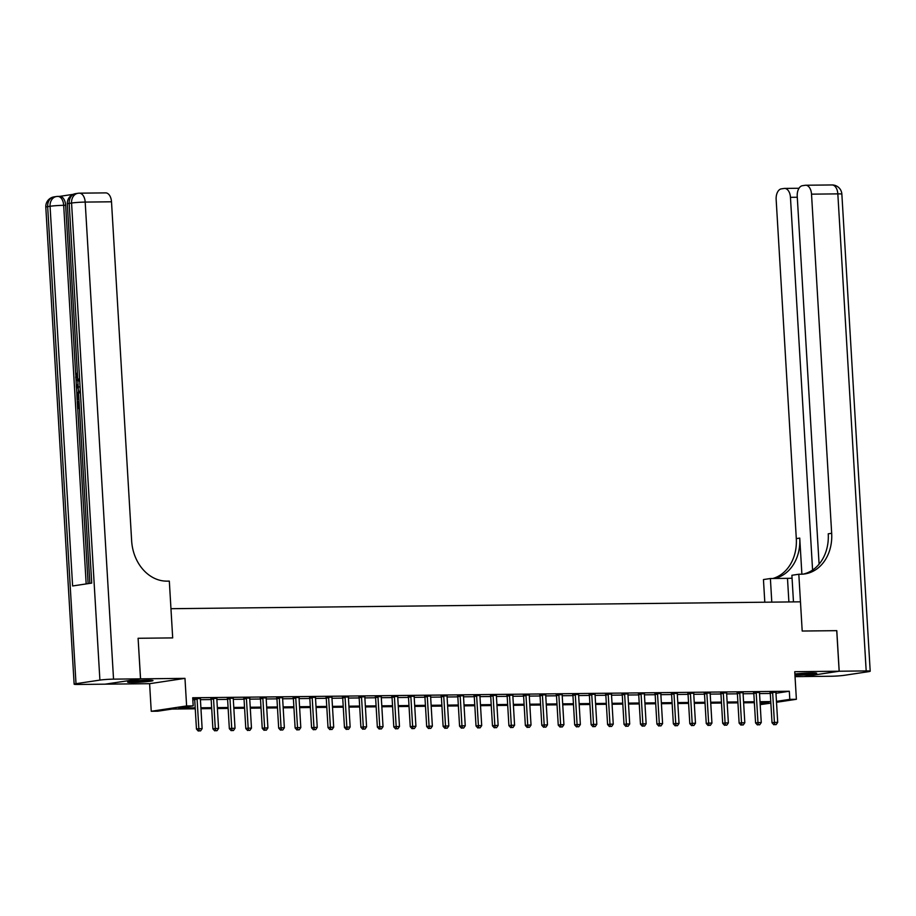 <?xml version="1.0" encoding="UTF-8"?>
<svg xmlns="http://www.w3.org/2000/svg" width="916" height="916" viewBox="0 0 916 916"><rect width="100%" height="100%" fill="white"/><g stroke="black" fill="none" stroke-linecap="round" stroke-linejoin="round"><path stroke-width="1.37" d="M132.854 682.443A12.71 0.836 176.6 0 0 146.102 681.722A12.71 0.836 176.6 0 0 152.995 680.565A12.71 0.836 176.6 0 0 147.774 680.199A12.71 0.836 176.6 0 0 134.537 680.909A12.71 0.836 176.6 0 0 127.633 682.077A12.71 0.836 176.6 0 0 132.854 682.443M794.951 675.195A12.71 0.836 176.6 0 0 796.565 675.195A12.71 0.836 176.6 0 0 809.813 674.485A12.71 0.836 176.6 0 0 816.706 673.317A12.71 0.836 176.6 0 0 811.484 672.951A12.71 0.836 176.6 0 0 794.882 674.027M195.257 708.789L172.151 709.041L157.815 711.194L151.243 711.274L186.612 705.95L193.184 705.881L178.849 708.034L195.2 707.85M105.203 684.16L149.606 683.691L151.243 711.274M795.031 676.638L803.767 676.546L839.148 671.222L794.745 671.703L796.382 699.297L776.505 702.286M770.86 703.133L760.188 704.622M754.315 702.687L754.429 704.69M105.191 192.921A9.778 5.759 89.4 0 1 105.661 192.887A9.778 5.759 89.4 0 1 111.5 201.795L85.188 202.081L113.538 679.145L140.503 678.848L138.098 638.28L140.572 678.848L105.203 684.172M836.732 630.666L802.198 631.032L836.732 630.655L839.148 671.222M775.978 693.263L789.317 691.248L192.704 697.763L193.184 705.881M192.829 699.767L194.719 699.744M200.409 699.675L211.161 699.561M216.863 699.503L227.603 699.389M233.305 699.32L244.045 699.206M249.747 699.137L260.499 699.023M266.19 698.965L276.941 698.851M282.643 698.782L293.383 698.668M299.085 698.599L309.826 698.484M315.528 698.427L326.279 698.301M331.97 698.244L342.721 698.129M348.424 698.061L359.164 697.946M364.866 697.889L375.606 697.763M381.308 697.706L392.048 697.591M397.75 697.523L408.502 697.408M414.192 697.351L424.944 697.225M430.646 697.168L441.386 697.053M447.088 696.984L457.828 696.87M463.53 696.813L474.282 696.687M479.973 696.629L490.724 696.515M496.426 696.446L507.166 696.332M512.868 696.274L523.609 696.149M529.311 696.091L540.051 695.977M545.753 695.908L556.504 695.794M562.195 695.736L572.947 695.61M578.649 695.553L589.389 695.439M595.091 695.37L605.831 695.255M611.533 695.198L622.285 695.072M627.975 695.015L638.727 694.9M644.429 694.832L655.169 694.717M660.871 694.66L671.611 694.534M677.313 694.477L688.065 694.362M693.755 694.294L704.507 694.179M710.198 694.11L720.949 693.996M726.651 693.939L737.391 693.824M743.094 693.755L753.834 693.641M759.536 693.572L770.287 693.458M775.978 692.336L770.058 692.427M759.536 692.519L753.616 692.611M743.094 692.702L737.174 692.782M726.651 692.874L720.72 692.965M710.209 693.057L704.278 693.149M693.755 693.24L687.836 693.32M677.313 693.412L671.394 693.504M660.871 693.595L654.951 693.687M644.429 693.778L638.498 693.87M627.975 693.95L622.056 694.042M611.533 694.133L605.613 694.225M595.091 694.317L589.171 694.408M578.649 694.488L572.718 694.58M562.206 694.672L556.275 694.763M545.753 694.855L539.833 694.946M529.311 695.038L523.391 695.118M512.868 695.21L506.949 695.301M496.426 695.393L490.495 695.484M479.973 695.576L474.053 695.656M463.53 695.748L457.611 695.839M447.088 695.931L441.168 696.023M430.646 696.114L424.715 696.194M414.204 696.286L408.273 696.378M397.75 696.469L391.83 696.561M381.308 696.652L375.388 696.732M364.866 696.824L358.946 696.916M348.424 697.007L342.492 697.099M331.97 697.19L326.05 697.271M315.528 697.362L309.608 697.454M299.085 697.545L293.166 697.637M282.643 697.729L276.712 697.809M266.201 697.9L260.27 697.992M249.747 698.084L243.828 698.175M233.305 698.267L227.386 698.347M216.863 698.439L210.932 698.53M200.421 698.622L192.761 698.668M192.761 698.725L194.49 698.713M138.156 638.28L172.689 637.902L170.96 608.693L800.47 601.823L802.198 631.032L798.821 574.24L801.191 574.217A40.728 32.781 81.4 0 0 804.843 573.92A40.728 32.781 81.4 0 0 831.671 533.284L811.519 194.158A9.778 5.759 -90.6 0 0 805.679 185.238A9.778 5.759 -90.6 0 0 805.21 185.284L802.393 185.708A9.778 5.759 -90.6 0 0 797.229 196.31L819.087 564.141M149.606 683.691L184.975 678.367L140.572 678.848M184.975 678.367L186.612 705.95M789.317 691.248L789.798 699.366L796.382 699.297M760.143 703.832L768.776 702.526L760.074 702.629M754.372 702.687L743.632 702.801M737.93 702.87L727.19 702.984M721.487 703.041L710.736 703.167M705.045 703.225L694.294 703.339M688.592 703.408L677.851 703.522M672.149 703.58L661.409 703.706M655.707 703.763L644.956 703.877M639.265 703.946L628.513 704.06M622.823 704.118L612.071 704.244M606.369 704.301L595.629 704.415M589.927 704.484L579.187 704.599M573.485 704.656L562.733 704.782M557.043 704.839L546.291 704.954M540.589 705.022L529.849 705.137M524.147 705.194L513.407 705.32M507.704 705.377L496.953 705.492M491.262 705.56L480.511 705.675M474.82 705.732L464.069 705.858M458.366 705.915L447.626 706.03M441.924 706.099L431.184 706.213M425.482 706.282L414.73 706.396M409.04 706.454L398.288 706.568M392.586 706.637L381.846 706.751M376.144 706.82L365.404 706.934M359.702 706.992L348.95 707.106M343.26 707.175L332.508 707.289M326.817 707.358L316.066 707.473M310.364 707.53L299.624 707.656M293.921 707.713L283.181 707.828M277.479 707.896L266.728 708.011M261.037 708.068L250.286 708.194M244.583 708.251L233.843 708.366M228.141 708.434L217.401 708.549M211.699 708.606L200.947 708.732M776.459 701.37L789.798 699.366M200.902 707.793L211.642 707.679M217.344 707.61L228.084 707.495M233.786 707.438L244.538 707.312M250.228 707.255L260.98 707.141M266.671 707.072L277.422 706.957M283.124 706.9L293.864 706.774M299.566 706.717L310.306 706.602M316.009 706.534L326.76 706.419M332.451 706.362L343.202 706.236M348.904 706.179L359.645 706.064M365.347 705.996L376.087 705.881M381.789 705.824L392.54 705.698M398.231 705.641L408.983 705.526M414.673 705.457L425.425 705.343M431.127 705.286L441.867 705.16M447.569 705.102L458.309 704.988M464.011 704.919L474.763 704.805M480.453 704.748L491.205 704.622M496.907 704.564L507.647 704.45M513.349 704.381L524.089 704.267M529.792 704.209L540.543 704.083M546.234 704.026L556.985 703.912M562.687 703.843L573.427 703.728M579.13 703.66L589.87 703.545M595.572 703.488L606.312 703.373M612.014 703.305L622.765 703.19M628.456 703.122L639.208 703.007M644.91 702.95L655.65 702.835M661.352 702.767L672.092 702.652M677.794 702.583L688.546 702.469M694.236 702.412L704.988 702.286M710.69 702.228L721.43 702.114M727.132 702.045L737.872 701.931M743.574 701.874L754.315 701.748M760.017 701.69L770.768 701.576M772.657 692.874L770.264 693.24L772.028 722.77L774.409 722.415L772.657 692.874A1.626 1.317 81.4 0 0 772.532 692.278L772.451 692.072M774.81 724.613L776.127 724.602L774.81 724.613L774.409 722.415L777.707 722.369L775.944 692.84A1.626 1.317 81.4 0 1 776.012 692.233L776.058 692.027M770.264 693.24A1.626 1.317 81.4 0 0 770.138 692.633L769.955 692.141M772.028 722.77L773.848 724.762M776.127 724.602L777.707 722.369M756.215 693.057L753.822 693.412L755.574 722.953L757.967 722.587L756.215 693.057A1.626 1.317 81.4 0 0 756.089 692.45L756.009 692.244M758.368 724.796L759.685 724.785L758.368 724.796L757.967 722.587L761.253 722.552L759.501 693.023A1.626 1.317 81.4 0 1 759.559 692.416L759.616 692.21M753.822 693.412A1.626 1.317 81.4 0 0 753.696 692.817L753.502 692.324M755.574 722.953L757.406 724.945M759.685 724.785L761.253 722.552M739.773 693.24L737.38 693.595L739.132 723.125L741.525 722.77L739.773 693.24A1.626 1.317 81.4 0 0 739.636 692.633L739.555 692.427M741.914 724.98L743.231 724.957L741.914 724.98L741.525 722.77L744.811 722.735L743.059 693.206A1.626 1.317 81.4 0 1 743.116 692.599L743.174 692.393M737.38 693.595A1.626 1.317 81.4 0 0 737.254 692.988L737.059 692.507M739.132 723.125L740.964 725.117M743.231 724.957L744.811 722.735M723.331 693.412L720.938 693.778L722.69 723.308L725.083 722.953L723.331 693.412A1.626 1.317 81.4 0 0 723.193 692.817L723.113 692.611M725.472 725.151L726.789 725.14L725.472 725.151L725.083 722.953L728.369 722.919L726.617 693.378A1.626 1.317 81.4 0 1 726.674 692.771L726.732 692.565M720.938 693.778A1.626 1.317 81.4 0 0 720.8 693.172L720.617 692.679M722.69 723.308L724.522 725.3M726.789 725.14L728.369 722.919M706.877 693.595L704.496 693.962L706.247 723.491L708.64 723.125L706.877 693.595A1.626 1.317 81.4 0 0 706.751 692.988L706.671 692.782M709.03 725.335L710.347 725.323L709.03 725.335L708.64 723.125L711.927 723.09L710.175 693.561A1.626 1.317 81.4 0 1 710.232 692.954L710.278 692.748M704.496 693.962A1.626 1.317 81.4 0 0 704.358 693.355L704.175 692.862M706.247 723.491L708.079 725.483M710.347 725.323L711.927 723.09M810.568 672.962A10.992 0.733 -3.4 0 1 797.401 673.752M796.015 673.901A12.629 0.836 176.6 0 0 811.965 672.951M146.858 680.21A10.992 0.733 -3.4 0 1 139.095 680.817A10.992 0.733 -3.4 0 1 133.69 680.989M132.305 681.138A12.629 0.836 176.6 0 0 138.923 680.932A12.629 0.836 176.6 0 0 148.255 680.187M792.065 578.225A18.331 1.214 -3.4 0 1 787.485 578.34L770.39 578.523L763.452 579.565L764.803 602.213M793.474 601.904L791.893 575.282L798.821 574.24M839.205 671.222L803.836 676.535L830.812 676.248A9.778 0.641 176.6 0 0 844.438 675.298L868.334 671.703A9.778 0.641 176.6 0 0 870.2 671.21A9.778 0.641 176.6 0 0 866.181 670.924L839.205 671.222L836.8 630.655M771.787 602.133L770.39 578.523M812.584 570.038L790.451 197.329A9.778 5.759 -90.6 0 0 784.6 188.421A9.778 5.759 -90.6 0 0 784.13 188.456L781.314 188.879A9.778 5.759 -90.6 0 0 776.15 199.482L796.302 538.608A40.728 32.781 81.4 0 1 772.898 578.488M774.318 578.477A40.728 32.781 81.4 0 0 799.748 538.093L801.889 574.195M803.114 574.126A40.728 32.781 81.4 0 0 828.236 533.81L831.671 533.284M77.505 375.549L77.665 378.205M79.463 408.433L77.642 408.559L77.23 401.689L78.948 401.586L79.268 406.933M73.154 194.341L59.574 196.39M59.345 196.425A9.778 5.759 89.4 0 1 59.815 196.39A9.778 5.759 89.4 0 1 65.654 205.299L63.685 205.321L86.173 583.927M88.131 583.629L77.734 408.559M77.322 401.677L77.196 399.571M76.898 394.475L76.475 387.353M76.371 385.682L75.948 378.48M75.753 375.285L65.654 205.299M78.925 399.445L77.104 399.571L76.887 394.51L77.219 393.033L79.474 391.155M138.098 638.28L172.689 637.902L169.323 581.11L166.952 581.133A40.728 32.781 -98.6 0 1 131.652 540.932L111.5 201.795M113.538 679.145A9.778 0.641 176.6 0 0 99.901 680.096L76.005 683.691A9.778 0.641 176.6 0 0 74.139 684.183A9.778 0.641 176.6 0 0 78.169 684.47L105.134 684.172L140.503 678.848M74.139 684.183L45.8 207.119A9.778 0.641 -3.4 0 1 47.666 206.627L50.059 206.272L72.616 585.965L91.726 583.091L69.169 203.386L71.562 203.031A9.778 0.641 -3.4 0 1 85.188 202.081A9.778 5.759 -90.6 0 0 79.349 193.173A9.778 5.759 -90.6 0 0 78.879 193.207A9.778 7.866 -98.6 0 0 77.997 193.276L75.616 193.642A9.778 7.866 81.4 0 0 69.169 203.386A9.778 0.641 -3.4 0 0 67.315 203.89L89.86 583.378M77.894 401.597L78.226 407.082L79.371 406.91M79.452 408.284L77.642 408.559M78.913 399.296L77.104 399.571M79.543 392.529L77.597 394.498L77.688 398.105L78.833 397.922M77.597 394.498L78.639 394.487L78.73 397.945M77.574 396.124L78.627 396.113M78.261 388.247L76.383 387.308L76.291 385.75L78.02 384.262M78.1 386.93L79.142 386.918M78.089 385.544L77.001 386.426M78.856 380.919C77.081 381.125 76.028 379.774 75.684 376.877L77.127 372.869L76.349 376.842L77.402 376.831M76.349 376.842L78.765 379.556M690.435 693.778L688.042 694.133L689.805 723.663L692.187 723.308L690.435 693.778A1.626 1.317 81.4 0 0 690.309 693.172L690.229 692.965M692.588 725.518L693.904 725.495L692.588 725.518L692.187 723.308L695.484 723.274L693.721 693.744A1.626 1.317 81.4 0 1 693.778 693.137L693.836 692.931M688.042 694.133A1.626 1.317 81.4 0 0 687.916 693.527L687.721 693.046M689.805 723.663L691.626 725.655M693.904 725.495L695.484 723.274M673.993 693.95L671.6 694.317L673.352 723.846L675.745 723.491L673.993 693.95A1.626 1.317 81.4 0 0 673.855 693.355L673.775 693.149M676.145 725.69L677.451 725.678L676.145 725.69L675.745 723.491L679.031 723.457L677.279 693.916A1.626 1.317 81.4 0 1 677.336 693.309L677.393 693.103M671.6 694.317A1.626 1.317 81.4 0 0 671.474 693.71L671.279 693.229M673.352 723.846L675.184 725.838M677.451 725.678L679.031 723.457M657.551 694.133L655.158 694.5L656.909 724.029L659.302 723.663L657.551 694.133A1.626 1.317 81.4 0 0 657.413 693.527L657.333 693.32M659.692 725.873L661.008 725.861L659.692 725.873L659.302 723.663L662.589 723.629L660.837 694.099A1.626 1.317 81.4 0 1 660.894 693.492L660.951 693.286M655.158 694.5A1.626 1.317 81.4 0 0 655.02 693.893L654.837 693.401M656.909 724.029L658.741 726.022M661.008 725.861L662.589 723.629M641.097 694.317L638.715 694.672L640.467 724.201L642.86 723.846L641.097 694.317A1.626 1.317 81.4 0 0 640.971 693.71L640.891 693.504M643.25 726.056L644.566 726.045L643.25 726.056L642.86 723.846L646.146 723.812L644.395 694.282A1.626 1.317 81.4 0 1 644.452 693.675L644.509 693.469M638.715 694.672A1.626 1.317 81.4 0 0 638.578 694.065L638.395 693.584M640.467 724.201L642.299 726.193M644.566 726.045L646.146 723.812M624.655 694.488L622.262 694.855L624.025 724.384L626.407 724.029L624.655 694.488A1.626 1.317 81.4 0 0 624.529 693.893L624.449 693.687M626.807 726.228L628.124 726.216L626.807 726.228L626.407 724.029L629.704 723.995L627.941 694.454A1.626 1.317 81.4 0 1 628.01 693.847L628.055 693.641M622.262 694.855A1.626 1.317 81.4 0 0 622.136 694.248L621.953 693.767M624.025 724.384L625.846 726.377M628.124 726.216L629.704 723.995M608.213 694.672L605.82 695.038L607.571 724.567L609.964 724.201L608.213 694.672A1.626 1.317 81.4 0 0 608.087 694.065L608.006 693.859M610.365 726.411L611.682 726.399L610.365 726.411L609.964 724.201L613.251 724.167L611.499 694.637A1.626 1.317 81.4 0 1 611.556 694.03L611.613 693.824M605.82 695.038A1.626 1.317 81.4 0 0 605.694 694.431L605.499 693.939M607.571 724.567L609.403 726.56M611.682 726.399L613.251 724.167M591.77 694.855L589.377 695.21L591.129 724.739L593.522 724.384L591.77 694.855A1.626 1.317 81.4 0 0 591.633 694.248L591.553 694.042M593.912 726.594L595.228 726.583L593.912 726.594L593.522 724.384L596.808 724.35L595.057 694.82A1.626 1.317 81.4 0 1 595.114 694.213L595.171 694.007M589.377 695.21A1.626 1.317 81.4 0 0 589.251 694.603L589.057 694.122M591.129 724.739L592.961 726.732M595.228 726.583L596.808 724.35M575.328 695.038L572.935 695.393L574.687 724.922L577.08 724.567L575.328 695.038A1.626 1.317 81.4 0 0 575.191 694.431L575.111 694.225M577.469 726.766L578.786 726.754L577.469 726.766L577.08 724.567L580.366 724.533L578.614 694.992A1.626 1.317 81.4 0 1 578.672 694.385L578.729 694.179M572.935 695.393A1.626 1.317 81.4 0 0 572.798 694.786L572.615 694.305M574.687 724.922L576.519 726.915M578.786 726.754L580.366 724.533M558.875 695.21L556.493 695.576L558.245 725.106L560.638 724.739L558.875 695.21A1.626 1.317 81.4 0 0 558.749 694.603L558.668 694.397M561.027 726.949L562.344 726.938L561.027 726.949L560.638 724.739L563.924 724.705L562.172 695.175A1.626 1.317 81.4 0 1 562.229 694.568L562.275 694.362M556.493 695.576A1.626 1.317 81.4 0 0 556.356 694.969L556.172 694.477M558.245 725.106L560.077 727.098M562.344 726.938L563.924 724.705M542.432 695.393L540.039 695.748L541.803 725.289L544.184 724.922L542.432 695.393A1.626 1.317 81.4 0 0 542.306 694.786L542.226 694.58M544.585 727.132L545.902 727.121L544.585 727.132L544.184 724.922L547.482 724.888L545.718 695.358A1.626 1.317 81.4 0 1 545.776 694.752L545.833 694.546M540.039 695.748A1.626 1.317 81.4 0 0 539.913 695.141L539.719 694.66M541.803 725.289L543.623 727.27M545.902 727.121L547.482 724.888M525.99 695.576L523.597 695.931L525.349 725.461L527.742 725.106L525.99 695.576A1.626 1.317 81.4 0 0 525.853 694.969L525.773 694.763M528.143 727.304L529.448 727.293L528.143 727.304L527.742 725.106L531.028 725.071L529.276 695.53A1.626 1.317 81.4 0 1 529.334 694.923L529.391 694.717M523.597 695.931A1.626 1.317 81.4 0 0 523.471 695.324L523.276 694.843M525.349 725.461L527.181 727.453M529.448 727.293L531.028 725.071M509.548 695.748L507.155 696.114L508.907 725.644L511.3 725.277L509.548 695.748A1.626 1.317 81.4 0 0 509.41 695.141L509.33 694.946M511.689 727.487L513.006 727.476L511.689 727.487L511.3 725.277L514.586 725.243L512.834 695.713A1.626 1.317 81.4 0 1 512.891 695.107L512.949 694.9M507.155 696.114A1.626 1.317 81.4 0 0 507.017 695.507L506.834 695.015M508.907 725.644L510.739 727.636M513.006 727.476L514.586 725.243M493.094 695.931L490.713 696.286L492.465 725.827L494.858 725.461L493.094 695.931A1.626 1.317 81.4 0 0 492.968 695.324L492.888 695.118M495.247 727.67L496.564 727.659L495.247 727.67L494.858 725.461L498.144 725.426L496.392 695.897A1.626 1.317 81.4 0 1 496.449 695.29L496.506 695.084M490.713 696.286A1.626 1.317 81.4 0 0 490.575 695.679L490.392 695.198M492.465 725.827L494.296 727.808M496.564 727.659L498.144 725.426M476.652 696.114L474.259 696.469L476.022 725.999L478.404 725.644L476.652 696.114A1.626 1.317 81.4 0 0 476.526 695.507L476.446 695.301M478.805 727.854L480.121 727.831L478.805 727.854L478.404 725.644L481.702 725.609L479.938 696.068A1.626 1.317 81.4 0 1 480.007 695.462L480.053 695.255M474.259 696.469A1.626 1.317 81.4 0 0 474.133 695.862L473.95 695.381M476.022 725.999L477.843 727.991M480.121 727.831L481.702 725.609M460.21 696.286L457.817 696.652L459.569 726.182L461.962 725.815L460.21 696.286A1.626 1.317 81.4 0 0 460.072 695.679L460.004 695.484M462.362 728.025L463.679 728.014L462.362 728.025L461.962 725.815L465.248 725.781L463.496 696.252A1.626 1.317 81.4 0 1 463.553 695.645L463.611 695.439M457.817 696.652A1.626 1.317 81.4 0 0 457.691 696.045L457.496 695.553M459.569 726.182L461.401 728.174M463.679 728.014L465.248 725.781M443.768 696.469L441.375 696.824L443.126 726.365L445.52 725.999L443.768 696.469A1.626 1.317 81.4 0 0 443.63 695.862L443.55 695.656M445.909 728.209L447.226 728.197L445.909 728.209L445.52 725.999L448.806 725.964L447.054 696.435A1.626 1.317 81.4 0 1 447.111 695.828L447.168 695.622M441.375 696.824A1.626 1.317 81.4 0 0 441.249 696.229L441.054 695.736M443.126 726.365L444.958 728.346M447.226 728.197L448.806 725.964M427.314 696.652L424.932 697.007L426.684 726.537L429.077 726.182L427.314 696.652A1.626 1.317 81.4 0 0 427.188 696.045L427.108 695.839M429.467 728.392L430.783 728.369L429.467 728.392L429.077 726.182L432.363 726.148L430.612 696.607A1.626 1.317 81.4 0 1 430.669 696L430.726 695.794M424.932 697.007A1.626 1.317 81.4 0 0 424.795 696.4L424.612 695.92M426.684 726.537L428.516 728.529M430.783 728.369L432.363 726.148M410.872 696.824L408.49 697.19L410.242 726.72L412.635 726.365L410.872 696.824A1.626 1.317 81.4 0 0 410.746 696.217L410.666 696.023M413.024 728.563L414.341 728.552L413.024 728.563L412.635 726.365L415.921 726.319L414.169 696.79A1.626 1.317 81.4 0 1 414.227 696.183L414.272 695.977M408.49 697.19A1.626 1.317 81.4 0 0 408.353 696.584L408.17 696.091M410.242 726.72L412.074 728.712M414.341 728.552L415.921 726.319M394.43 697.007L392.037 697.362L393.8 726.903L396.181 726.537L394.43 697.007A1.626 1.317 81.4 0 0 394.304 696.4L394.224 696.194M396.582 728.747L397.899 728.735L396.582 728.747L396.181 726.537L399.479 726.503L397.716 696.973A1.626 1.317 81.4 0 1 397.773 696.366L397.83 696.16M392.037 697.362A1.626 1.317 81.4 0 0 391.911 696.767L391.716 696.274M393.8 726.903L395.62 728.884M397.899 728.735L399.479 726.503M377.987 697.19L375.594 697.545L377.346 727.075L379.739 726.72L377.987 697.19A1.626 1.317 81.4 0 0 377.85 696.584L377.77 696.378M380.14 728.93L381.445 728.907L380.14 728.93L379.739 726.72L383.025 726.686L381.274 697.145A1.626 1.317 81.4 0 1 381.331 696.538L381.388 696.332M375.594 697.545A1.626 1.317 81.4 0 0 375.468 696.939L375.274 696.458M377.346 727.075L379.178 729.067M381.445 728.907L383.025 726.686M361.545 697.362L359.152 697.729L360.904 727.258L363.297 726.903L361.545 697.362A1.626 1.317 81.4 0 0 361.408 696.755L361.328 696.561M363.686 729.102L365.003 729.09L363.686 729.102L363.297 726.903L366.583 726.857L364.831 697.328A1.626 1.317 81.4 0 1 364.889 696.721L364.946 696.515M359.152 697.729A1.626 1.317 81.4 0 0 359.015 697.122L358.832 696.629M360.904 727.258L362.736 729.25M365.003 729.09L366.583 726.857M345.092 697.545L342.71 697.9L344.462 727.441L346.855 727.075L345.092 697.545A1.626 1.317 81.4 0 0 344.966 696.939L344.885 696.732M347.244 729.285L348.561 729.273L347.244 729.285L346.855 727.075L350.141 727.041L348.389 697.511A1.626 1.317 81.4 0 1 348.446 696.904L348.504 696.698M342.71 697.9A1.626 1.317 81.4 0 0 342.573 697.305L342.389 696.813M344.462 727.441L346.294 729.434M348.561 729.273L350.141 727.041M328.649 697.729L326.256 698.084L328.02 727.613L330.401 727.258L328.649 697.729A1.626 1.317 81.4 0 0 328.523 697.122L328.443 696.916M330.802 729.468L332.119 729.445L330.802 729.468L330.401 727.258L333.699 727.224L331.935 697.694A1.626 1.317 81.4 0 1 332.004 697.087L332.05 696.881M326.256 698.084A1.626 1.317 81.4 0 0 326.13 697.477L325.947 696.996M328.02 727.613L329.84 729.605M332.119 729.445L333.699 727.224M312.207 697.9L309.814 698.267L311.566 727.796L313.959 727.441L312.207 697.9A1.626 1.317 81.4 0 0 312.07 697.305L312.001 697.099M314.36 729.64L315.676 729.628L314.36 729.64L313.959 727.441L317.245 727.396L315.493 697.866A1.626 1.317 81.4 0 1 315.551 697.259L315.608 697.053M309.814 698.267A1.626 1.317 81.4 0 0 309.688 697.66L309.494 697.168M311.566 727.796L313.398 729.789M315.676 729.628L317.245 727.396M295.765 698.084L293.372 698.439L295.124 727.98L297.517 727.613L295.765 698.084A1.626 1.317 81.4 0 0 295.628 697.477L295.547 697.271M297.906 729.823L299.223 729.812L297.906 729.823L297.517 727.613L300.803 727.579L299.051 698.049A1.626 1.317 81.4 0 1 299.108 697.442L299.166 697.236M293.372 698.439A1.626 1.317 81.4 0 0 293.246 697.843L293.051 697.351M295.124 727.98L296.956 729.972M299.223 729.812L300.803 727.579M279.311 698.267L276.93 698.622L278.682 728.151L281.075 727.796L279.311 698.267A1.626 1.317 81.4 0 0 279.185 697.66L279.105 697.454M281.464 730.006L282.781 729.983L281.464 730.006L281.075 727.796L284.361 727.762L282.609 698.232A1.626 1.317 81.4 0 1 282.666 697.626L282.723 697.42M276.93 698.622A1.626 1.317 81.4 0 0 276.792 698.015L276.609 697.534M278.682 728.151L280.514 730.144M282.781 729.983L284.361 727.762M262.869 698.439L260.488 698.805L262.239 728.335L264.621 727.98L262.869 698.439A1.626 1.317 81.4 0 0 262.743 697.843L262.663 697.637M265.022 730.178L266.338 730.167L265.022 730.178L264.621 727.98L267.919 727.934L266.167 698.404A1.626 1.317 81.4 0 1 266.224 697.797L266.27 697.591M260.488 698.805A1.626 1.317 81.4 0 0 260.35 698.198L260.167 697.706M262.239 728.335L264.071 730.327M266.338 730.167L267.919 727.934M246.427 698.622L244.034 698.977L245.797 728.518L248.179 728.151L246.427 698.622A1.626 1.317 81.4 0 0 246.301 698.015L246.221 697.809M248.579 730.361L249.896 730.35L248.579 730.361L248.179 728.151L251.476 728.117L249.713 698.587A1.626 1.317 81.4 0 1 249.77 697.981L249.828 697.774M244.034 698.977A1.626 1.317 81.4 0 0 243.908 698.381L243.713 697.889M245.797 728.518L247.618 730.51M249.896 730.35L251.476 728.117M229.985 698.805L227.592 699.16L229.344 728.689L231.737 728.335L229.985 698.805A1.626 1.317 81.4 0 0 229.847 698.198L229.767 697.992M232.137 730.544L233.443 730.521L232.137 730.544L231.737 728.335L235.023 728.3L233.271 698.771A1.626 1.317 81.4 0 1 233.328 698.164L233.385 697.958M227.592 699.16A1.626 1.317 81.4 0 0 227.466 698.553L227.271 698.072M229.344 728.689L231.175 730.682M233.443 730.521L235.023 728.3M213.542 698.977L211.149 699.343L212.901 728.873L215.294 728.518L213.542 698.977A1.626 1.317 81.4 0 0 213.405 698.381L213.325 698.175M215.684 730.716L217 730.705L215.684 730.716L215.294 728.518L218.581 728.472L216.829 698.942A1.626 1.317 81.4 0 1 216.886 698.336L216.943 698.129M211.149 699.343A1.626 1.317 81.4 0 0 211.012 698.736L210.829 698.244M212.901 728.873L214.733 730.865M217 730.705L218.581 728.472M197.089 699.16L194.707 699.515L196.459 729.056L198.852 728.689L197.089 699.16A1.626 1.317 81.4 0 0 196.963 698.553L196.883 698.347M199.241 730.899L200.558 730.888L199.241 730.899L198.852 728.689L202.138 728.655L200.386 699.126A1.626 1.317 81.4 0 1 200.444 698.519L200.501 698.313M194.707 699.515A1.626 1.317 81.4 0 0 194.57 698.919L194.387 698.427M196.459 729.056L198.291 731.048M200.558 730.888L202.138 728.655M772.532 692.278L770.138 692.633M756.089 692.45L753.696 692.817M739.636 692.633L737.254 692.988M723.193 692.817L720.8 693.172M706.751 692.988L704.358 693.355M799.748 538.093L796.302 538.608M866.181 670.924L837.831 193.871L811.519 194.158M797.286 197.249L790.451 197.329M837.831 193.871A9.778 0.641 -3.4 0 1 841.861 194.146A9.778 9.778 0 0 0 831.991 184.952A9.778 5.759 89.4 0 1 837.831 193.871M831.522 184.998A9.778 5.759 89.4 0 1 831.991 184.952L805.679 185.238M788.894 601.949L787.485 578.34M99.901 680.096L71.562 203.031A9.778 7.866 -98.6 0 1 77.997 193.276A9.778 9.778 0 0 1 79.349 193.173L105.661 192.887M59.815 196.39L57.845 196.413A9.778 5.759 -90.6 0 1 63.685 205.321A9.778 0.641 -3.4 0 0 50.059 206.272A9.778 7.866 -98.6 0 1 56.494 196.516L54.101 196.871A9.778 7.866 81.4 0 0 47.666 206.627L76.005 683.691M57.845 196.413A9.778 5.759 -90.6 0 0 57.364 196.448A9.778 7.866 -98.6 0 0 56.494 196.516A9.778 9.778 0 0 1 57.845 196.413M690.309 693.172L687.916 693.527M673.855 693.355L671.474 693.71M657.413 693.527L655.02 693.893M640.971 693.71L638.578 694.065M624.529 693.893L622.136 694.248M608.087 694.065L605.694 694.431M591.633 694.248L589.251 694.603M575.191 694.431L572.798 694.786M558.749 694.603L556.356 694.969M542.306 694.786L539.913 695.141M525.853 694.969L523.471 695.324M509.41 695.141L507.017 695.507M492.968 695.324L490.575 695.679M476.526 695.507L474.133 695.862M460.072 695.679L457.691 696.045M443.63 695.862L441.249 696.229M427.188 696.045L424.795 696.4M410.746 696.217L408.353 696.584M394.304 696.4L391.911 696.767M377.85 696.584L375.468 696.939M361.408 696.755L359.015 697.122M344.966 696.939L342.573 697.305M328.523 697.122L326.13 697.477M312.07 697.305L309.688 697.66M295.628 697.477L293.246 697.843M279.185 697.66L276.792 698.015M262.743 697.843L260.35 698.198M246.301 698.015L243.908 698.381M229.847 698.198L227.466 698.553M213.405 698.381L211.012 698.736M196.963 698.553L194.57 698.919M799.004 188.261L784.6 188.421M870.2 671.21L841.861 194.146M54.101 196.871A9.778 9.778 0 0 0 45.8 207.119M75.616 193.642A9.778 9.778 0 0 0 67.315 203.89"/></g></svg>
